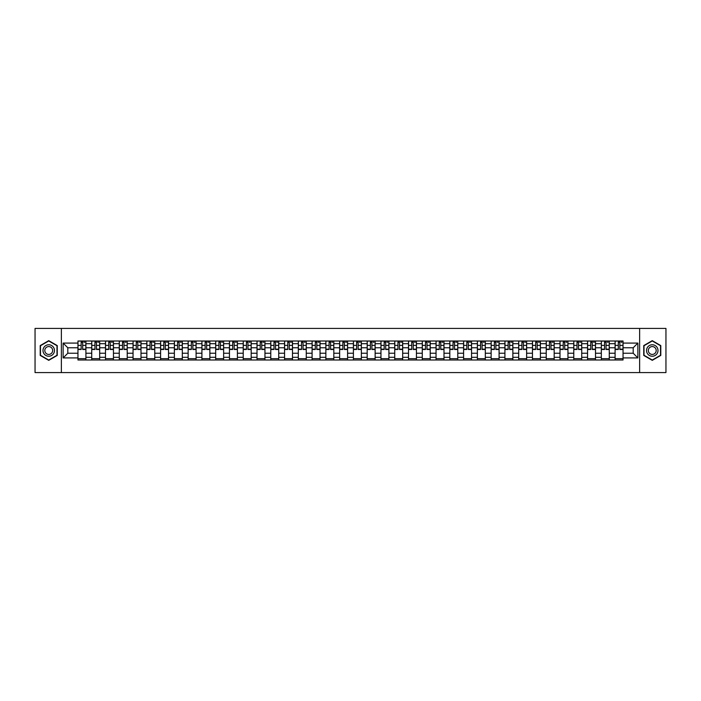 <?xml version="1.0" encoding="UTF-8"?>
<svg xmlns="http://www.w3.org/2000/svg" width="701" height="701" viewBox="0 0 701 701"><rect width="100%" height="100%" fill="white"/><g stroke="black" fill="none" stroke-linecap="round" stroke-linejoin="round"><path stroke-width="1.05" d="M639.636 372.573L665.95 372.573L665.95 328.427L35.05 328.427L35.05 372.573L639.636 372.573L639.636 328.427M91.735 359.99L91.735 343.7L85.908 343.7L85.908 359.99M85.908 343.7L85.908 341.01M91.735 343.7L91.735 341.01M99.673 341.01L99.673 359.99M105.501 359.99L105.501 341.01M113.448 341.01L113.448 359.99M119.275 359.99L119.275 341.01M127.223 341.01L127.223 359.99M133.05 359.99L133.05 341.01M140.997 341.01L140.997 359.99M146.824 359.99L146.824 341.01M154.763 341.01L154.763 359.99M160.59 359.99L160.59 341.01M168.538 341.01L168.538 359.99M174.365 359.99L174.365 341.01M182.313 341.01L182.313 359.99M188.14 359.99L188.14 341.01M196.087 341.01L196.087 359.99M201.914 359.99L201.914 341.01M209.862 341.01L209.862 359.99M215.689 359.99L215.689 341.01M223.628 341.01L223.628 359.99M229.455 359.99L229.455 341.01M237.402 341.01L237.402 359.99M243.229 359.99L243.229 341.01M251.177 341.01L251.177 359.99M257.004 359.99L257.004 341.01M264.952 341.01L264.952 359.99M270.779 359.99L270.779 341.01M278.726 341.01L278.726 359.99M284.553 359.99L284.553 341.01M292.492 341.01L292.492 359.99M298.319 359.99L298.319 341.01M306.267 341.01L306.267 359.99M312.094 359.99L312.094 341.01M320.042 341.01L320.042 359.99M325.869 359.99L325.869 341.01M333.816 341.01L333.816 359.99M339.643 359.99L339.643 341.01M347.591 341.01L347.591 359.99M353.409 359.99L353.409 341.01M361.357 341.01L361.357 359.99M367.184 359.99L367.184 341.01M375.131 341.01L375.131 359.99M380.958 359.99L380.958 341.01M388.906 341.01L388.906 359.99M394.733 359.99L394.733 341.01M402.681 341.01L402.681 359.99M408.508 359.99L408.508 341.01M416.447 341.01L416.447 359.99M422.274 359.99L422.274 341.01M430.221 341.01L430.221 359.99M436.048 359.99L436.048 341.01M443.996 341.01L443.996 359.99M449.823 359.99L449.823 341.01M457.771 341.01L457.771 359.99M463.598 359.99L463.598 341.01M471.545 341.01L471.545 359.99M477.372 359.99L477.372 341.01M485.311 341.01L485.311 359.99M491.138 359.99L491.138 341.01M499.086 341.01L499.086 359.99M504.913 359.99L504.913 341.01M512.86 341.01L512.86 359.99M518.687 359.99L518.687 341.01M526.635 341.01L526.635 359.99M532.462 359.99L532.462 341.01M540.41 341.01L540.41 359.99M546.237 359.99L546.237 341.01M554.176 341.01L554.176 359.99M560.003 359.99L560.003 341.01M567.95 341.01L567.95 359.99M573.777 359.99L573.777 341.01M581.725 341.01L581.725 359.99M587.552 359.99L587.552 341.01M595.5 341.01L595.5 359.99M601.327 359.99L601.327 341.01M609.265 341.01L609.265 359.99M615.092 359.99L615.092 341.01M615.092 353.234L609.265 353.234M601.327 353.234L595.5 353.234M587.552 353.234L581.725 353.234M573.777 353.234L567.95 353.234M560.003 353.234L554.176 353.234M546.237 353.234L540.41 353.234M532.462 353.234L526.635 353.234M518.687 353.234L512.86 353.234M504.913 353.234L499.086 353.234M491.138 353.234L485.311 353.234M477.372 353.234L471.545 353.234M463.598 353.234L457.771 353.234M449.823 353.234L443.996 353.234M436.048 353.234L430.221 353.234M422.274 353.234L416.447 353.234M408.508 353.234L402.681 353.234M394.733 353.234L388.906 353.234M380.958 353.234L375.131 353.234M367.184 353.234L361.357 353.234M353.409 353.234L347.591 353.234M339.643 353.234L333.816 353.234M325.869 353.234L320.042 353.234M312.094 353.234L306.267 353.234M298.319 353.234L292.492 353.234M284.553 353.234L278.726 353.234M270.779 353.234L264.952 353.234M257.004 353.234L251.177 353.234M243.229 353.234L237.402 353.234M229.455 353.234L223.628 353.234M215.689 353.234L209.862 353.234M201.914 353.234L196.087 353.234M188.14 353.234L182.313 353.234M174.365 353.234L168.538 353.234M160.59 353.234L154.763 353.234M146.824 353.234L140.997 353.234M133.05 353.234L127.223 353.234M119.275 353.234L113.448 353.234M105.501 353.234L99.673 353.234M91.735 353.234L85.908 353.234M615.092 347.766L609.265 347.766M601.327 347.766L595.5 347.766M587.552 347.766L581.725 347.766M573.777 347.766L567.95 347.766M560.003 347.766L554.176 347.766M546.237 347.766L540.41 347.766M532.462 347.766L526.635 347.766M518.687 347.766L512.86 347.766M504.913 347.766L499.086 347.766M491.138 347.766L485.311 347.766M477.372 347.766L471.545 347.766M463.598 347.766L457.771 347.766M449.823 347.766L443.996 347.766M436.048 347.766L430.221 347.766M422.274 347.766L416.447 347.766M408.508 347.766L402.681 347.766M394.733 347.766L388.906 347.766M380.958 347.766L375.131 347.766M367.184 347.766L361.357 347.766M353.409 347.766L347.591 347.766M339.643 347.766L333.816 347.766M325.869 347.766L320.042 347.766M312.094 347.766L306.267 347.766M298.319 347.766L292.492 347.766M284.553 347.766L278.726 347.766M270.779 347.766L264.952 347.766M257.004 347.766L251.177 347.766M243.229 347.766L237.402 347.766M229.455 347.766L223.628 347.766M215.689 347.766L209.862 347.766M201.914 347.766L196.087 347.766M188.14 347.766L182.313 347.766M174.365 347.766L168.538 347.766M160.59 347.766L154.763 347.766M146.824 347.766L140.997 347.766M133.05 347.766L127.223 347.766M119.275 347.766L113.448 347.766M105.501 347.766L99.673 347.766M91.735 347.766L85.908 347.766M67.804 353.234L77.96 353.234L77.96 347.766L67.804 347.766L67.804 353.234L63.125 357.913L63.125 343.087L77.96 343.087L77.96 347.766M623.04 347.766L623.04 353.234L633.196 353.234L633.196 347.766L623.04 347.766L623.04 341.01L77.96 341.01L77.96 343.087M623.04 343.087L637.875 343.087L637.875 357.913L623.04 357.913L623.04 353.234M77.96 353.234L77.96 359.99L623.04 359.99L623.04 357.913M77.96 357.913L63.125 357.913M61.364 372.573L61.364 328.427M57.254 345.584L48.737 340.66L40.211 345.584L40.211 355.416L48.737 360.34L57.254 355.416L57.254 345.584M660.789 345.584L652.263 340.66L643.746 345.584L643.746 355.416L652.263 360.34L660.789 355.416L660.789 345.584M85.908 358.667L77.96 358.667M81.176 342.333L82.683 342.333M99.673 358.667L91.735 358.667M94.95 342.333L96.458 342.333M113.448 358.667L105.501 358.667M108.725 342.333L110.223 342.333M127.223 358.667L119.275 358.667M122.5 342.333L123.998 342.333M140.997 358.667L133.05 358.667M136.274 342.333L137.773 342.333M154.763 358.667L146.824 358.667M150.04 342.333L151.547 342.333M168.538 358.667L160.59 358.667M163.815 342.333L165.313 342.333M182.313 358.667L174.365 358.667M177.59 342.333L179.088 342.333M196.087 358.667L188.14 358.667M191.364 342.333L192.863 342.333M209.862 358.667L201.914 358.667M205.139 342.333L206.637 342.333M223.628 358.667L215.689 358.667M218.905 342.333L220.412 342.333M237.402 358.667L229.455 358.667M232.679 342.333L234.178 342.333M251.177 358.667L243.229 358.667M246.454 342.333L247.952 342.333M264.952 358.667L257.004 358.667M260.229 342.333L261.727 342.333M278.726 358.667L270.779 358.667M274.003 342.333L275.502 342.333M292.492 358.667L284.553 358.667M287.769 342.333L289.276 342.333M306.267 358.667L298.319 358.667M301.544 342.333L303.042 342.333M320.042 358.667L312.094 358.667M315.319 342.333L316.817 342.333M333.816 358.667L325.869 358.667M329.093 342.333L330.592 342.333M347.591 358.667L339.643 358.667M342.859 342.333L344.366 342.333M361.357 358.667L353.409 358.667M356.634 342.333L358.141 342.333M375.131 358.667L367.184 358.667M370.408 342.333L371.907 342.333M388.906 358.667L380.958 358.667M384.183 342.333L385.681 342.333M402.681 358.667L394.733 358.667M397.958 342.333L399.456 342.333M416.447 358.667L408.508 358.667M411.724 342.333L413.231 342.333M430.221 358.667L422.274 358.667M425.498 342.333L426.997 342.333M443.996 358.667L436.048 358.667M439.273 342.333L440.771 342.333M457.771 358.667L449.823 358.667M453.048 342.333L454.546 342.333M471.545 358.667L463.598 358.667M466.822 342.333L468.321 342.333M485.311 358.667L477.372 358.667M480.588 342.333L482.095 342.333M499.086 358.667L491.138 358.667M494.363 342.333L495.861 342.333M512.86 358.667L504.913 358.667M508.137 342.333L509.636 342.333M526.635 358.667L518.687 358.667M521.912 342.333L523.41 342.333M540.41 358.667L532.462 358.667M535.687 342.333L537.185 342.333M554.176 358.667L546.237 358.667M549.453 342.333L550.96 342.333M567.95 358.667L560.003 358.667M563.227 342.333L564.726 342.333M581.725 358.667L573.777 358.667M577.002 342.333L578.5 342.333M595.5 358.667L587.552 358.667M590.777 342.333L592.275 342.333M609.265 358.667L601.327 358.667M604.542 342.333L606.05 342.333M623.04 358.667L615.092 358.667M618.317 342.333L619.824 342.333M63.125 343.087L67.804 347.766M633.196 353.234L637.875 357.913M633.196 347.766L637.875 343.087M82.683 349.484L82.683 341.098L85.855 341.098L85.855 349.484L82.683 349.484M81.176 342.246L82.683 342.246M84.006 342.246L84.716 342.246M79.853 341.098L78.004 341.098L78.004 349.484L81.176 349.484L81.176 341.098L84.006 341.098M96.458 349.484L96.458 341.098L99.63 341.098L99.63 349.484L96.458 349.484M94.95 342.246L96.458 342.246M97.781 342.246L98.482 342.246M93.627 341.098L91.778 341.098L91.778 349.484L94.95 349.484L94.95 341.098L97.781 341.098M110.223 349.484L110.223 341.098L113.404 341.098L113.404 349.484L110.223 349.484M108.725 342.246L110.223 342.246M111.547 342.246L112.256 342.246M107.402 341.098L105.544 341.098L105.544 349.484L108.725 349.484L108.725 341.098L111.547 341.098M43.769 353.365A5.739 5.739 0 0 0 51.602 355.468A5.739 5.739 0 0 0 53.705 347.635A5.739 5.739 0 0 0 45.863 345.532A5.739 5.739 0 0 0 43.769 353.365M45.328 352.463A3.926 3.926 0 0 0 50.7 353.9A3.926 3.926 0 0 0 52.137 348.537A3.926 3.926 0 0 0 46.774 347.1A3.926 3.926 0 0 0 45.328 352.463M48.737 340.966L56.991 345.733L56.991 355.267L48.737 360.034L40.483 355.267L40.483 345.733L48.737 340.966M647.295 353.365A5.739 5.739 0 0 0 655.137 355.468A5.739 5.739 0 0 0 657.231 347.635A5.739 5.739 0 0 0 649.398 345.532A5.739 5.739 0 0 0 647.295 353.365M648.863 352.463A3.926 3.926 0 0 0 654.226 353.9A3.926 3.926 0 0 0 655.672 348.537A3.926 3.926 0 0 0 650.3 347.1A3.926 3.926 0 0 0 648.863 352.463M652.263 340.966L660.517 345.733L660.517 355.267L652.263 360.034L644.009 355.267L644.009 345.733L652.263 340.966M123.998 349.484L123.998 341.098L127.179 341.098L127.179 349.484L123.998 349.484M122.5 342.246L123.998 342.246M125.321 342.246L126.031 342.246M121.177 341.098L119.319 341.098L119.319 349.484L122.5 349.484L122.5 341.098L125.321 341.098M137.773 349.484L137.773 341.098L140.954 341.098L140.954 349.484L137.773 349.484M136.274 342.246L137.773 342.246M139.096 342.246L139.806 342.246M134.951 341.098L133.094 341.098L133.094 349.484L136.274 349.484L136.274 341.098L139.096 341.098M151.547 349.484L151.547 341.098L154.719 341.098L154.719 349.484L151.547 349.484M150.04 342.246L151.547 342.246M152.871 342.246L153.572 342.246M148.717 341.098L146.868 341.098L146.868 349.484L150.04 349.484L150.04 341.098L152.871 341.098M165.313 349.484L165.313 341.098L168.494 341.098L168.494 349.484L165.313 349.484M163.815 342.246L165.313 342.246M166.645 342.246L167.346 342.246M162.492 341.098L160.634 341.098L160.634 349.484L163.815 349.484L163.815 341.098L166.645 341.098M179.088 349.484L179.088 341.098L182.269 341.098L182.269 349.484L179.088 349.484M177.59 342.246L179.088 342.246M180.411 342.246L181.121 342.246M176.266 341.098L174.409 341.098L174.409 349.484L177.59 349.484L177.59 341.098L180.411 341.098M192.863 349.484L192.863 341.098L196.043 341.098L196.043 349.484L192.863 349.484M191.364 342.246L192.863 342.246M194.186 342.246L194.896 342.246M190.041 341.098L188.183 341.098L188.183 349.484L191.364 349.484L191.364 341.098L194.186 341.098M206.637 349.484L206.637 341.098L209.818 341.098L209.818 349.484L206.637 349.484M205.139 342.246L206.637 342.246M207.96 342.246L208.67 342.246M203.807 341.098L201.958 341.098L201.958 349.484L205.139 349.484L205.139 341.098L207.96 341.098M220.412 349.484L220.412 341.098L223.584 341.098L223.584 349.484L220.412 349.484M218.905 342.246L220.412 342.246M221.735 342.246L222.436 342.246M217.582 341.098L215.733 341.098L215.733 349.484L218.905 349.484L218.905 341.098L221.735 341.098M234.178 349.484L234.178 341.098L237.359 341.098L237.359 349.484L234.178 349.484M232.679 342.246L234.178 342.246M235.51 342.246L236.211 342.246M231.356 341.098L229.499 341.098L229.499 349.484L232.679 349.484L232.679 341.098L235.51 341.098M247.952 349.484L247.952 341.098L251.133 341.098L251.133 349.484L247.952 349.484M246.454 342.246L247.952 342.246M249.276 342.246L249.985 342.246M245.131 341.098L243.273 341.098L243.273 349.484L246.454 349.484L246.454 341.098L249.276 341.098M261.727 349.484L261.727 341.098L264.908 341.098L264.908 349.484L261.727 349.484M260.229 342.246L261.727 342.246M263.05 342.246L263.76 342.246M258.906 341.098L257.048 341.098L257.048 349.484L260.229 349.484L260.229 341.098L263.05 341.098M275.502 349.484L275.502 341.098L278.683 341.098L278.683 349.484L275.502 349.484M274.003 342.246L275.502 342.246M276.825 342.246L277.535 342.246M272.671 341.098L270.823 341.098L270.823 349.484L274.003 349.484L274.003 341.098L276.825 341.098M289.276 349.484L289.276 341.098L292.448 341.098L292.448 349.484L289.276 349.484M287.769 342.246L289.276 342.246M290.6 342.246L291.301 342.246M286.446 341.098L284.597 341.098L284.597 349.484L287.769 349.484L287.769 341.098L290.6 341.098M303.042 349.484L303.042 341.098L306.223 341.098L306.223 349.484L303.042 349.484M301.544 342.246L303.042 342.246M304.374 342.246L305.075 342.246M300.221 341.098L298.363 341.098L298.363 349.484L301.544 349.484L301.544 341.098L304.374 341.098M316.817 349.484L316.817 341.098L319.998 341.098L319.998 349.484L316.817 349.484M315.319 342.246L316.817 342.246M318.14 342.246L318.85 342.246M313.995 341.098L312.138 341.098L312.138 349.484L315.319 349.484L315.319 341.098L318.14 341.098M330.592 349.484L330.592 341.098L333.772 341.098L333.772 349.484L330.592 349.484M329.093 342.246L330.592 342.246M331.915 342.246L332.625 342.246M327.77 341.098L325.912 341.098L325.912 349.484L329.093 349.484L329.093 341.098L331.915 341.098M344.366 349.484L344.366 341.098L347.538 341.098L347.538 349.484L344.366 349.484M342.859 342.246L344.366 342.246M345.689 342.246L346.39 342.246M341.536 341.098L339.687 341.098L339.687 349.484L342.859 349.484L342.859 341.098L345.689 341.098M358.141 349.484L358.141 341.098L361.313 341.098L361.313 349.484L358.141 349.484M356.634 342.246L358.141 342.246M359.464 342.246L360.165 342.246M355.311 341.098L353.462 341.098L353.462 349.484L356.634 349.484L356.634 341.098L359.464 341.098M371.907 349.484L371.907 341.098L375.088 341.098L375.088 349.484L371.907 349.484M370.408 342.246L371.907 342.246M373.23 342.246L373.94 342.246M369.085 341.098L367.228 341.098L367.228 349.484L370.408 349.484L370.408 341.098L373.23 341.098M385.681 349.484L385.681 341.098L388.862 341.098L388.862 349.484L385.681 349.484M384.183 342.246L385.681 342.246M387.005 342.246L387.714 342.246M382.86 341.098L381.002 341.098L381.002 349.484L384.183 349.484L384.183 341.098L387.005 341.098M399.456 349.484L399.456 341.098L402.637 341.098L402.637 349.484L399.456 349.484M397.958 342.246L399.456 342.246M400.779 342.246L401.489 342.246M396.626 341.098L394.777 341.098L394.777 349.484L397.958 349.484L397.958 341.098L400.779 341.098M413.231 349.484L413.231 341.098L416.403 341.098L416.403 349.484L413.231 349.484M411.724 342.246L413.231 342.246M414.554 342.246L415.255 342.246M410.4 341.098L408.552 341.098L408.552 349.484L411.724 349.484L411.724 341.098L414.554 341.098M426.997 349.484L426.997 341.098L430.177 341.098L430.177 349.484L426.997 349.484M425.498 342.246L426.997 342.246M428.329 342.246L429.03 342.246M424.175 341.098L422.317 341.098L422.317 349.484L425.498 349.484L425.498 341.098L428.329 341.098M440.771 349.484L440.771 341.098L443.952 341.098L443.952 349.484L440.771 349.484M439.273 342.246L440.771 342.246M442.094 342.246L442.804 342.246M437.95 341.098L436.092 341.098L436.092 349.484L439.273 349.484L439.273 341.098L442.094 341.098M454.546 349.484L454.546 341.098L457.727 341.098L457.727 349.484L454.546 349.484M453.048 342.246L454.546 342.246M455.869 342.246L456.579 342.246M451.724 341.098L449.867 341.098L449.867 349.484L453.048 349.484L453.048 341.098L455.869 341.098M468.321 349.484L468.321 341.098L471.501 341.098L471.501 349.484L468.321 349.484M466.822 342.246L468.321 342.246M469.644 342.246L470.353 342.246M465.49 341.098L463.641 341.098L463.641 349.484L466.822 349.484L466.822 341.098L469.644 341.098M482.095 349.484L482.095 341.098L485.267 341.098L485.267 349.484L482.095 349.484M480.588 342.246L482.095 342.246M483.418 342.246L484.119 342.246M479.265 341.098L477.416 341.098L477.416 349.484L480.588 349.484L480.588 341.098L483.418 341.098M495.861 349.484L495.861 341.098L499.042 341.098L499.042 349.484L495.861 349.484M494.363 342.246L495.861 342.246M497.193 342.246L497.894 342.246M493.04 341.098L491.182 341.098L491.182 349.484L494.363 349.484L494.363 341.098L497.193 341.098M509.636 349.484L509.636 341.098L512.817 341.098L512.817 349.484L509.636 349.484M508.137 342.246L509.636 342.246M510.959 342.246L511.669 342.246M506.814 341.098L504.957 341.098L504.957 349.484L508.137 349.484L508.137 341.098L510.959 341.098M523.41 349.484L523.41 341.098L526.591 341.098L526.591 349.484L523.41 349.484M521.912 342.246L523.41 342.246M524.734 342.246L525.443 342.246M520.589 341.098L518.731 341.098L518.731 349.484L521.912 349.484L521.912 341.098L524.734 341.098M537.185 349.484L537.185 341.098L540.366 341.098L540.366 349.484L537.185 349.484M535.687 342.246L537.185 342.246M538.508 342.246L539.218 342.246M534.355 341.098L532.506 341.098L532.506 349.484L535.687 349.484L535.687 341.098L538.508 341.098M550.96 349.484L550.96 341.098L554.132 341.098L554.132 349.484L550.96 349.484M549.453 342.246L550.96 342.246M552.283 342.246L552.984 342.246M548.129 341.098L546.281 341.098L546.281 349.484L549.453 349.484L549.453 341.098L552.283 341.098M564.726 349.484L564.726 341.098L567.906 341.098L567.906 349.484L564.726 349.484M563.227 342.246L564.726 342.246M566.049 342.246L566.758 342.246M561.904 341.098L560.046 341.098L560.046 349.484L563.227 349.484L563.227 341.098L566.049 341.098M578.5 349.484L578.5 341.098L581.681 341.098L581.681 349.484L578.5 349.484M577.002 342.246L578.5 342.246M579.823 342.246L580.533 342.246M575.679 341.098L573.821 341.098L573.821 349.484L577.002 349.484L577.002 341.098L579.823 341.098M592.275 349.484L592.275 341.098L595.456 341.098L595.456 349.484L592.275 349.484M590.777 342.246L592.275 342.246M593.598 342.246L594.308 342.246M589.453 341.098L587.596 341.098L587.596 349.484L590.777 349.484L590.777 341.098L593.598 341.098M606.05 349.484L606.05 341.098L609.222 341.098L609.222 349.484L606.05 349.484M604.542 342.246L606.05 342.246M607.373 342.246L608.074 342.246M603.219 341.098L601.37 341.098L601.37 349.484L604.542 349.484L604.542 341.098L607.373 341.098M619.824 349.484L619.824 341.098L622.996 341.098L622.996 349.484L619.824 349.484M618.317 342.246L619.824 342.246M621.147 342.246L621.848 342.246M616.994 341.098L615.145 341.098L615.145 349.484L618.317 349.484L618.317 341.098L621.147 341.098M601.327 343.7L595.5 343.7M587.552 343.7L581.725 343.7M573.777 343.7L567.95 343.7M560.003 343.7L554.176 343.7M546.237 343.7L540.41 343.7M532.462 343.7L526.635 343.7M518.687 343.7L512.86 343.7M504.913 343.7L499.086 343.7M491.138 343.7L485.311 343.7M477.372 343.7L471.545 343.7M463.598 343.7L457.771 343.7M449.823 343.7L443.996 343.7M436.048 343.7L430.221 343.7M422.274 343.7L416.447 343.7M408.508 343.7L402.681 343.7M394.733 343.7L388.906 343.7M380.958 343.7L375.131 343.7M367.184 343.7L361.357 343.7M353.409 343.7L347.591 343.7M339.643 343.7L333.816 343.7M325.869 343.7L320.042 343.7M312.094 343.7L306.267 343.7M298.319 343.7L292.492 343.7M284.553 343.7L278.726 343.7M270.779 343.7L264.952 343.7M257.004 343.7L251.177 343.7M243.229 343.7L237.402 343.7M229.455 343.7L223.628 343.7M215.689 343.7L209.862 343.7M201.914 343.7L196.087 343.7M188.14 343.7L182.313 343.7M174.365 343.7L168.538 343.7M160.59 343.7L154.763 343.7M146.824 343.7L140.997 343.7M133.05 343.7L127.223 343.7M119.275 343.7L113.448 343.7M105.501 343.7L99.673 343.7M615.092 343.7L609.265 343.7M601.327 357.3L595.5 357.3M587.552 357.3L581.725 357.3M573.777 357.3L567.95 357.3M560.003 357.3L554.176 357.3M546.237 357.3L540.41 357.3M532.462 357.3L526.635 357.3M518.687 357.3L512.86 357.3M504.913 357.3L499.086 357.3M491.138 357.3L485.311 357.3M477.372 357.3L471.545 357.3M463.598 357.3L457.771 357.3M449.823 357.3L443.996 357.3M436.048 357.3L430.221 357.3M422.274 357.3L416.447 357.3M408.508 357.3L402.681 357.3M394.733 357.3L388.906 357.3M380.958 357.3L375.131 357.3M367.184 357.3L361.357 357.3M353.409 357.3L347.591 357.3M339.643 357.3L333.816 357.3M325.869 357.3L320.042 357.3M312.094 357.3L306.267 357.3M298.319 357.3L292.492 357.3M284.553 357.3L278.726 357.3M270.779 357.3L264.952 357.3M257.004 357.3L251.177 357.3M243.229 357.3L237.402 357.3M229.455 357.3L223.628 357.3M215.689 357.3L209.862 357.3M201.914 357.3L196.087 357.3M188.14 357.3L182.313 357.3M174.365 357.3L168.538 357.3M160.59 357.3L154.763 357.3M146.824 357.3L140.997 357.3M133.05 357.3L127.223 357.3M119.275 357.3L113.448 357.3M105.501 357.3L99.673 357.3M91.735 357.3L85.908 357.3M615.092 357.3L609.265 357.3M82.683 349.177L85.855 349.177M82.683 345.383L85.855 345.383M78.004 349.177L81.176 349.177M78.004 345.383L81.176 345.383M96.458 349.177L99.63 349.177M96.458 345.383L99.63 345.383M91.778 349.177L94.95 349.177M91.778 345.383L94.95 345.383M110.223 349.177L113.404 349.177M110.223 345.383L113.404 345.383M105.544 349.177L108.725 349.177M105.544 345.383L108.725 345.383M123.998 349.177L127.179 349.177M123.998 345.383L127.179 345.383M119.319 349.177L122.5 349.177M119.319 345.383L122.5 345.383M137.773 349.177L140.954 349.177M137.773 345.383L140.954 345.383M133.094 349.177L136.274 349.177M133.094 345.383L136.274 345.383M151.547 349.177L154.719 349.177M151.547 345.383L154.719 345.383M146.868 349.177L150.04 349.177M146.868 345.383L150.04 345.383M165.313 349.177L168.494 349.177M165.313 345.383L168.494 345.383M160.634 349.177L163.815 349.177M160.634 345.383L163.815 345.383M179.088 349.177L182.269 349.177M179.088 345.383L182.269 345.383M174.409 349.177L177.59 349.177M174.409 345.383L177.59 345.383M192.863 349.177L196.043 349.177M192.863 345.383L196.043 345.383M188.183 349.177L191.364 349.177M188.183 345.383L191.364 345.383M206.637 349.177L209.818 349.177M206.637 345.383L209.818 345.383M201.958 349.177L205.139 349.177M201.958 345.383L205.139 345.383M220.412 349.177L223.584 349.177M220.412 345.383L223.584 345.383M215.733 349.177L218.905 349.177M215.733 345.383L218.905 345.383M234.178 349.177L237.359 349.177M234.178 345.383L237.359 345.383M229.499 349.177L232.679 349.177M229.499 345.383L232.679 345.383M247.952 349.177L251.133 349.177M247.952 345.383L251.133 345.383M243.273 349.177L246.454 349.177M243.273 345.383L246.454 345.383M261.727 349.177L264.908 349.177M261.727 345.383L264.908 345.383M257.048 349.177L260.229 349.177M257.048 345.383L260.229 345.383M275.502 349.177L278.683 349.177M275.502 345.383L278.683 345.383M270.823 349.177L274.003 349.177M270.823 345.383L274.003 345.383M289.276 349.177L292.448 349.177M289.276 345.383L292.448 345.383M284.597 349.177L287.769 349.177M284.597 345.383L287.769 345.383M303.042 349.177L306.223 349.177M303.042 345.383L306.223 345.383M298.363 349.177L301.544 349.177M298.363 345.383L301.544 345.383M316.817 349.177L319.998 349.177M316.817 345.383L319.998 345.383M312.138 349.177L315.319 349.177M312.138 345.383L315.319 345.383M330.592 349.177L333.772 349.177M330.592 345.383L333.772 345.383M325.912 349.177L329.093 349.177M325.912 345.383L329.093 345.383M344.366 349.177L347.538 349.177M344.366 345.383L347.538 345.383M339.687 349.177L342.859 349.177M339.687 345.383L342.859 345.383M358.141 349.177L361.313 349.177M358.141 345.383L361.313 345.383M353.462 349.177L356.634 349.177M353.462 345.383L356.634 345.383M371.907 349.177L375.088 349.177M371.907 345.383L375.088 345.383M367.228 349.177L370.408 349.177M367.228 345.383L370.408 345.383M385.681 349.177L388.862 349.177M385.681 345.383L388.862 345.383M381.002 349.177L384.183 349.177M381.002 345.383L384.183 345.383M399.456 349.177L402.637 349.177M399.456 345.383L402.637 345.383M394.777 349.177L397.958 349.177M394.777 345.383L397.958 345.383M413.231 349.177L416.403 349.177M413.231 345.383L416.403 345.383M408.552 349.177L411.724 349.177M408.552 345.383L411.724 345.383M426.997 349.177L430.177 349.177M426.997 345.383L430.177 345.383M422.317 349.177L425.498 349.177M422.317 345.383L425.498 345.383M440.771 349.177L443.952 349.177M440.771 345.383L443.952 345.383M436.092 349.177L439.273 349.177M436.092 345.383L439.273 345.383M454.546 349.177L457.727 349.177M454.546 345.383L457.727 345.383M449.867 349.177L453.048 349.177M449.867 345.383L453.048 345.383M468.321 349.177L471.501 349.177M468.321 345.383L471.501 345.383M463.641 349.177L466.822 349.177M463.641 345.383L466.822 345.383M482.095 349.177L485.267 349.177M482.095 345.383L485.267 345.383M477.416 349.177L480.588 349.177M477.416 345.383L480.588 345.383M495.861 349.177L499.042 349.177M495.861 345.383L499.042 345.383M491.182 349.177L494.363 349.177M491.182 345.383L494.363 345.383M509.636 349.177L512.817 349.177M509.636 345.383L512.817 345.383M504.957 349.177L508.137 349.177M504.957 345.383L508.137 345.383M523.41 349.177L526.591 349.177M523.41 345.383L526.591 345.383M518.731 349.177L521.912 349.177M518.731 345.383L521.912 345.383M537.185 349.177L540.366 349.177M537.185 345.383L540.366 345.383M532.506 349.177L535.687 349.177M532.506 345.383L535.687 345.383M550.96 349.177L554.132 349.177M550.96 345.383L554.132 345.383M546.281 349.177L549.453 349.177M546.281 345.383L549.453 345.383M564.726 349.177L567.906 349.177M564.726 345.383L567.906 345.383M560.046 349.177L563.227 349.177M560.046 345.383L563.227 345.383M578.5 349.177L581.681 349.177M578.5 345.383L581.681 345.383M573.821 349.177L577.002 349.177M573.821 345.383L577.002 345.383M592.275 349.177L595.456 349.177M592.275 345.383L595.456 345.383M587.596 349.177L590.777 349.177M587.596 345.383L590.777 345.383M606.05 349.177L609.222 349.177M606.05 345.383L609.222 345.383M601.37 349.177L604.542 349.177M601.37 345.383L604.542 345.383M619.824 349.177L622.996 349.177M619.824 345.383L622.996 345.383M615.145 349.177L618.317 349.177M615.145 345.383L618.317 345.383"/></g></svg>
